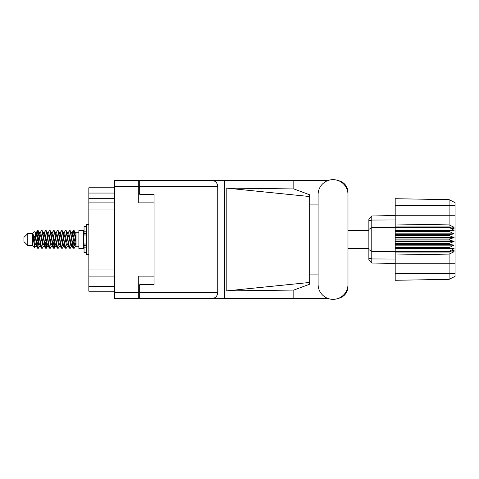<?xml version="1.0" encoding="UTF-8"?>
<svg xmlns="http://www.w3.org/2000/svg" width="479" height="479" viewBox="0 0 479 479"><rect width="100%" height="100%" fill="white"/><g stroke="black" fill="none" stroke-linecap="round" stroke-linejoin="round"><path stroke-width="0.72" d="M154.052 276.132L138.73 276.132L138.73 298.591L114.595 298.591L114.595 180.409L138.73 180.409L138.73 202.868L154.052 202.868L154.052 284.7L139.688 284.7L139.688 292.651L217.735 292.651L217.735 186.349L139.688 186.349L139.688 180.409L328.319 180.409M139.688 291.214L138.73 291.214M138.73 187.786L139.688 187.786M139.688 186.349L139.688 194.3L154.052 194.3L154.052 202.868M114.595 291.214L88.831 291.214L88.831 286.424L114.595 286.424M114.595 276.108L88.831 276.108L88.831 286.424M114.595 209.958L88.831 209.958L88.831 269.042L114.595 269.042M114.595 198.318L88.831 198.318L88.831 202.892L114.595 202.892M88.831 198.318L88.831 193.055L114.595 193.055M114.595 187.786L88.831 187.786L88.831 193.055M88.831 276.108L88.831 269.042M88.831 209.958L88.831 202.892M318.104 284.412A14.939 14.939 0 0 0 333.043 299.357A14.939 14.939 0 0 0 347.982 284.412L347.982 194.588A14.939 14.939 0 0 0 333.043 179.643A14.939 14.939 0 0 0 318.104 194.588L318.104 284.412M217.735 292.651C217.358 296.232 215.382 298.213 211.802 298.591L328.319 298.591M338.473 298.333A11.969 11.969 0 0 0 347.982 286.616L347.982 274.892M318.104 274.892L309.674 274.892M309.674 282.46L226.202 290.927L226.202 188.073L293.819 188.936L309.674 194.791L309.674 284.209L293.819 290.064L293.819 298.591M226.202 290.927L293.819 290.064M293.819 188.936L293.819 180.409M211.802 298.591L139.688 298.591L224.507 298.591L224.507 180.409L139.688 180.409M347.982 204.108L347.982 192.384A11.969 11.969 0 0 0 338.473 180.667M309.674 204.108L318.104 204.108M139.688 298.591L139.688 292.651M154.052 194.3L154.052 284.7M211.802 180.409C215.382 180.787 217.358 182.768 217.735 186.349M309.674 277.808L309.674 201.192M226.202 188.073L309.674 196.54M27.782 245.44L27.782 233.56L23.95 237.392L23.95 241.608L27.782 245.44L32.572 245.44L34.68 247.547L35.787 245.984M27.782 233.56L32.572 233.56L32.572 245.44M71.563 239.5L73.161 248.014L74.059 248.457L72.862 244.763L70.467 230.986L69.569 230.543L70.766 234.237L71.563 239.5M74.646 245.392L75.023 243.122M75.688 245.984L74.059 248.457M39.637 239.5L41.236 248.014L42.134 248.457L40.937 244.763L38.542 230.986L37.643 230.543L38.841 234.237L39.637 239.5M43.769 245.984L42.134 248.457M47.619 239.5L49.217 248.014L50.115 248.457L48.918 244.763L46.523 230.986L45.625 230.543L46.822 234.237L47.619 239.5M51.75 245.984L50.115 248.457M55.6 239.5L57.199 248.014L58.097 248.457L56.899 244.763L54.504 230.986L53.606 230.543L54.804 234.237L55.6 239.5M59.731 245.984L58.097 248.457M63.581 239.5L65.18 248.014L66.078 248.457L64.881 244.763L62.486 230.986L61.587 230.543L62.785 234.237L63.581 239.5M67.713 245.984L66.078 248.457M36.38 234.626L37.643 230.543M37.895 230.716L36.679 235.878M44.361 234.626L44.685 232.896M43.99 233.016L45.625 230.543M51.971 233.016L53.606 230.543M53.019 233.608L52.642 235.878M60.324 234.626L60.641 232.896M59.953 233.016L61.587 230.543M67.934 233.016L69.569 230.543M75.999 245.799L75.999 246.206L78.873 246.206M78.873 239.5L78.873 248.457L83.663 248.457L83.663 230.543L78.873 230.543L78.873 239.5M39.086 246.104L38.446 248.2L37.338 248.2L35.584 239.039L33.428 234.764L33.428 239.614L34.68 247.547M38.146 248.457L36.949 244.763L35.584 235.674L35.584 239.039M46.708 245.392L45.876 248.284M47.385 244.374L46.427 248.2L45.319 248.2L42.032 230.986L41.637 230.543L41.332 230.8L40.002 233.016M46.122 248.457L44.924 244.763L42.535 230.986L41.637 230.543M55.073 243.122L53.858 248.284M55.366 244.374L54.408 248.2L53.301 248.2L50.014 230.986L49.618 230.543L49.313 230.8L47.984 233.016M54.103 248.457L52.906 244.763L50.517 230.986L49.618 230.543M63.048 243.122L62.671 245.392M63.833 245.775L62.39 248.2L61.282 248.2L57.995 230.986L57.594 230.543L57.294 230.8L55.965 233.016M63.348 244.374L63.03 246.104M62.084 248.457L60.887 244.763L58.492 230.986L57.594 230.543M72.293 244.374L70.371 248.2L69.263 248.2L65.976 230.986L65.575 230.543L65.27 230.8L63.941 233.016M71.329 244.374L71.012 246.104M70.066 248.457L68.868 244.763L66.473 230.986L65.575 230.543M75.999 239.123L75.999 233.704L74.359 230.8L75.999 239.123L75.999 242.584L73.958 230.986L73.556 230.543L73.161 230.986L72.293 234.626M74.359 230.8L73.556 230.543M73.808 230.716L72.592 235.878M75.999 232.896L75.999 233.704M75.999 246.146L75.999 242.584M32.572 233.56L34.883 231.519L35.584 235.674M75.999 246.296L74.904 245.961L72.509 235.506L71.7 233.016L71.012 232.896M68.323 246.296L66.922 245.961L66.126 243.494L64.527 235.506L63.33 232.704L64.731 233.039L67.126 243.494L69.263 248.2M61.839 236.907L61.336 239.5M60.342 246.296L58.941 245.961L56.552 235.506L55.738 233.016L55.049 232.896M52.361 246.296L50.96 245.961L48.571 235.506L46.427 230.8M53.301 248.2L51.163 243.494L48.768 233.039L48.367 232.704L47.068 232.896M45.876 236.907L45.373 239.5M44.379 246.296L42.984 245.961L40.589 235.506L38.446 230.8M38.733 233.608L37.895 236.907M37.398 239.5L36.679 243.122M36.398 246.296L35.003 245.961L33.428 239.614M75.999 246.122L72.712 233.039L72.311 232.704L71.814 233.225M63.833 233.225L63.348 234.626M61.282 248.2L59.145 243.494L56.75 233.039L55.354 232.704M55.851 233.225L55.366 234.626M53.858 242.093L53.019 245.392M47.87 233.225L47.385 234.626M45.876 242.093L45.038 245.392M45.319 248.2L43.182 243.494L40.787 233.039L39.392 232.704M39.11 235.878L38.392 239.5M37.895 242.093L37.057 245.392M37.338 248.2L35.201 243.494L33.428 234.764M74.305 239.5L72.97 245.392M72.616 246.104L71.922 245.984L71.114 243.494L68.719 233.039L67.323 232.704M64.635 246.104L63.941 245.984L63.132 243.494L60.737 233.039L59.342 232.704M57.294 248.2L55.151 243.494L52.756 233.039L51.361 232.704M49.313 248.2L47.17 243.494L44.781 233.039L43.379 232.704M41.332 248.2L39.188 243.494L36.799 233.039L36.398 232.704L35.901 233.225M71.7 245.984L71.311 246.296L70.916 245.961L68.521 235.506L66.383 230.8M63.719 245.984L63.33 246.296L62.935 245.961L60.54 235.506L58.402 230.8M54.408 248.2L55.738 245.984L55.354 246.296L54.953 245.961L52.558 235.506L50.421 230.8M48.367 246.296L46.972 245.961L44.577 235.506L42.439 230.8M40.386 246.296L38.991 245.961L36.596 235.506L34.883 231.519M449.302 239.021L395.193 239.021L395.193 239.979L449.302 239.979L449.302 239.021L454.092 237.584L449.302 235.638L449.302 234.704L454.092 233.836L449.302 231.483L449.302 230.615L454.092 230.357L449.302 227.369L395.193 227.369L395.193 223.986L449.098 224.902L449.098 205.503L395.193 205.503L395.193 198.713L449.098 199.653L455.05 202.629L455.05 276.371L449.098 279.347L395.193 280.287L395.193 273.497L449.098 273.497L449.098 254.098L395.193 255.014L395.193 273.497M395.193 252.056L449.302 252.056L449.302 251.283L395.193 251.283L395.193 255.014M395.193 248.385L449.302 248.385L449.302 247.517L395.193 247.517L395.193 251.283M449.302 248.385L454.092 248.643L449.302 251.283M449.302 239.979L454.092 241.416L449.302 243.362L449.302 244.296L454.092 245.164L449.302 247.517M449.302 243.362L395.193 243.362L395.193 244.296L449.302 244.296M449.302 234.704L395.193 234.704L395.193 235.638L449.302 235.638M449.302 230.615L395.193 230.615L395.193 231.483L449.302 231.483M455.05 229.1L449.302 227.369L449.302 226.944L395.193 226.944M395.193 223.986L395.193 215.239L455.05 215.239M395.193 205.503L395.193 215.239M395.193 230.615L395.193 227.369L371.782 227.615L371.782 263.031L368.86 260.109L368.86 218.891L371.782 215.969L395.193 215.556L371.782 215.969L371.782 227.615L368.86 229.381M368.86 249.619L371.782 251.385L395.193 251.631L449.302 251.631L455.05 249.9M395.193 247.517L395.193 244.296M395.193 243.362L395.193 239.979M395.193 239.021L395.193 235.638M395.193 234.704L395.193 231.483M379.512 263.169L377.955 263.139M395.193 263.444L371.782 263.031L368.86 260.109M395.193 227.717L449.302 227.717M455.05 276.371L449.098 279.347L449.098 273.497L455.05 273.497M455.05 205.503L449.098 205.503L449.098 199.653L455.05 202.629M449.302 252.056L454.092 251.726L449.098 254.098M449.098 224.902L454.092 227.274L449.302 226.944M395.193 230.357L454.092 230.357M395.193 233.836L454.092 233.836M395.193 237.584L454.092 237.584M395.193 241.416L454.092 241.416M395.193 245.164L454.092 245.164M395.193 248.643L454.092 248.643M86.442 226.429L84.047 226.429L84.047 235.009L86.442 234.985M86.442 244.015L84.047 244.015L84.047 252.571L86.442 252.571M88.831 224.561L86.442 224.561L86.442 254.439L88.831 254.439M138.73 186.349L114.595 186.349M114.595 292.651L138.73 292.651M138.73 285.274L139.688 285.274M139.688 193.726L138.73 193.726M455.05 263.761L395.193 263.761M368.86 258.265L371.782 258.947L395.193 259.043M395.193 219.957L371.782 220.053L368.86 220.735M86.442 231.189L84.047 231.189M86.442 247.811L84.047 247.811M86.442 245.511L84.047 245.511M86.442 233.489L84.047 233.489M347.982 248.457L368.86 248.457M83.663 245.056L84.047 245.056M83.663 233.944L84.047 233.944M75.999 232.794L78.873 232.794M347.982 230.543L368.86 230.543M71.7 233.016L70.371 230.8M63.719 233.016L62.39 230.8M55.738 233.016L54.408 230.8M72.311 232.704L71.311 232.704M73.251 230.8L71.922 233.016M73.251 248.2L71.922 245.984M65.27 248.2L63.941 245.984M37.338 230.8L36.009 233.016M47.756 245.984L46.427 248.2M39.775 245.984L38.446 248.2M75.999 232.704L75.305 232.704M72.311 246.296L71.311 246.296M64.33 246.296L63.33 246.296M56.348 246.296L55.354 246.296M36.398 232.704L35.398 232.704M86.442 235.009L84.047 235.009M86.442 243.991L84.047 243.991"/></g></svg>
